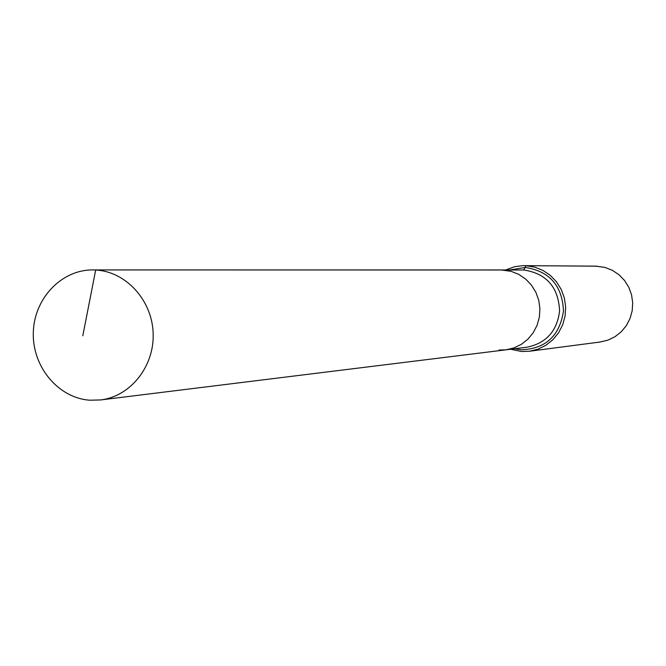 <?xml version="1.0" encoding="UTF-8"?>
<svg xmlns="http://www.w3.org/2000/svg" width="666" height="666" viewBox="0 0 666 666"><rect width="100%" height="100%" fill="white"/><g stroke="black" fill="none" stroke-linecap="round" stroke-linejoin="round"><path stroke-width="1" d="M498.992 350.033L505.935 349.825L513.919 347.935L521.336 344.347L527.855 339.219L533.183 332.775L537.079 325.308L539.36 317.149L539.918 308.666L538.736 300.249L535.864 292.266L531.435 285.09L525.64 279.037L518.756 274.375L511.097 271.32L502.997 269.996L92.616 269.938C61.072 269.747 33.775 299.059 33.3 333.025C32.401 366.983 58.442 398.135 89.893 400.208L100.624 399.941C130.561 396.461 154.57 366.175 153.147 333.133C152.064 300.083 125.816 271.47 95.679 270.021L82.8 335.789M510.572 349.25L521.644 351.515L529.403 351.248L537.945 349.167L545.887 345.279L552.847 339.76L558.533 332.834L562.678 324.817L565.084 316.075L565.659 307.001L564.36 297.993L561.255 289.469L556.485 281.801L550.258 275.341L542.873 270.371L534.648 267.108L525.957 265.701L523.801 269.996C546.528 273.543 558.466 287.179 559.59 310.914C557.076 331.243 546.087 343.365 526.639 347.261L505.935 349.825L513.919 347.935L521.336 344.347L527.855 339.219L533.183 332.775L537.079 325.308L539.36 317.149L539.918 308.666L538.736 300.249L535.864 292.266L531.435 285.09L525.64 279.037L518.756 274.375L511.097 271.32L501.015 269.946L92.616 269.938M529.403 351.248L600.291 341.991L607.933 340.143L615.026 336.688L621.253 331.785L626.331 325.649L630.028 318.548L632.184 310.806L632.7 302.764L631.543 294.788L628.779 287.237L624.517 280.444L618.964 274.725L612.362 270.321L605.019 267.432L595.62 266.134L522.768 265.659L514.66 266.7L505.694 269.946M502.997 269.996L523.801 269.996L502.997 269.996M597.252 266.184L524.125 265.642M514.493 348.759L521.287 349.792C545.662 348.834 559.723 335.889 563.478 310.955C562.279 285.731 549.592 271.237 525.424 267.474L509.64 269.946M505.935 349.825L100.624 399.941"/></g></svg>
